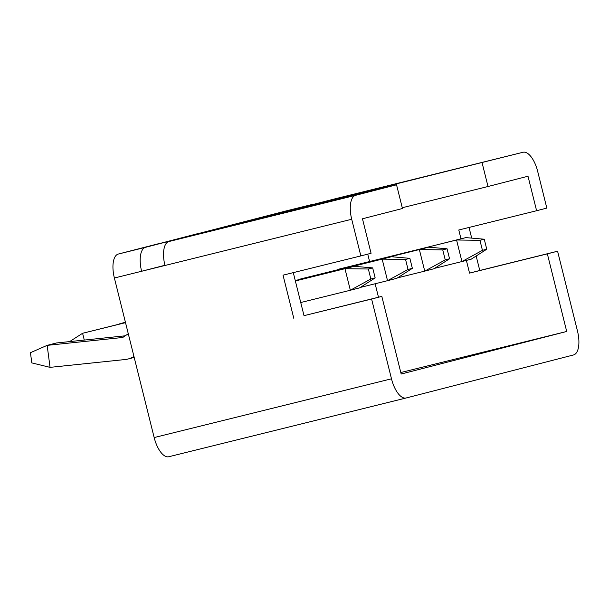 <?xml version="1.0" encoding="UTF-8"?>
<svg xmlns="http://www.w3.org/2000/svg" width="609" height="609" viewBox="0 0 609 609"><rect width="100%" height="100%" fill="white"/><g stroke="black" fill="none" stroke-linecap="round" stroke-linejoin="round"><path stroke-width="0.91" d="M197.377 233.818L285.697 211.026A22.221 9.599 -103.9 0 1 285.735 211.011A22.221 9.599 -103.9 0 1 285.766 211.003M160.175 243.387L197.354 233.734M168.883 241.537L355.633 195.306A22.221 9.599 76.1 0 0 351.705 219.255L164.963 265.486A22.221 9.599 -103.9 0 1 168.883 241.537L336.275 198.504A22.221 9.599 -103.9 0 1 336.305 198.496A22.221 9.599 -103.9 0 1 336.343 198.481M355.633 195.306L396.543 184.786L227.309 226.677L312.866 204.685L523.017 152.273L336.275 198.504M274.857 215.289L197.05 234.556L274.857 215.289M417.135 178.711L339.327 197.978L417.135 178.711M523.017 152.273A22.221 9.599 76.1 0 1 523.055 152.265A22.221 9.599 76.1 0 1 537.694 171.441L546.829 208.095L536.605 210.729L528.003 176.229L488.015 186.506L482.1 162.793M402.267 207.738L488.015 186.506M396.543 184.786L402.458 208.506L362.469 218.783L371.071 253.283L360.848 255.909L351.705 219.255M164.963 265.486L114.385 278.008A22.221 9.599 -103.9 0 1 118.306 254.052L160.152 243.296M406.089 397.997L168.838 456.727A22.221 9.599 -103.9 0 1 168.807 456.735A22.221 9.599 -103.9 0 1 154.168 437.559L391.488 378.806L371.597 299.034L381.828 296.4L401.179 374.025L566.705 331.471L547.354 253.846L557.585 251.22L479.77 270.48L476.162 256.008M114.385 278.008L154.168 437.559M378.486 297.23L375.129 283.756M369.564 261.444L367.745 254.136M313.056 205.454L312.866 204.685M337.957 269.627L465.855 237.609L484.262 239.208L479.945 240.319L482.435 250.329L486.751 249.218L484.262 239.208M300.762 279.188L428.66 247.17L447.059 248.776L442.743 249.88L445.24 259.891L449.556 258.779L447.059 248.776M466.38 260.416L469.539 273.114L479.77 270.48M469.539 273.114L547.354 253.846M536.605 210.729L458.79 229.989L460.99 238.812M471.701 238.119L469.044 227.454M118.306 254.052L145.543 247.315A22.221 9.599 76.1 0 0 141.615 271.264L164.91 265.273M145.543 247.315L285.697 211.026M314.274 204.16A22.221 9.599 76.1 0 0 312.965 204.274A22.221 9.599 76.1 0 0 312.927 204.281M391.488 378.806A22.221 9.599 76.1 0 0 406.127 397.989A22.221 9.599 76.1 0 0 406.165 397.974L573.549 354.948A22.221 9.599 76.1 0 0 577.469 330.991L557.585 251.22M381.828 296.4L304.013 315.668L293.287 272.634M371.597 299.034L304.013 315.668M293.789 318.294L283.033 275.169L360.848 255.909M400.806 372.533L566.705 331.471M486.751 249.218L471.229 259.168L461.934 261.558L456.56 239.999L465.855 237.609M434.712 268.303L461.934 261.558L482.435 250.329M337.896 269.376L456.56 239.999L479.945 240.319M397.517 277.864L424.739 271.127L419.357 249.561L428.66 247.17M449.556 258.779L434.034 268.729L424.739 271.127L445.24 259.891M125.424 322.275L119.79 323.722L125.431 322.321M300.701 278.937L419.357 249.561L442.743 249.88M119.113 324.155L119.851 323.973M69.624 341.596L82.596 333.283L125.5 322.572M295.258 280.551L391.465 256.732L409.865 258.338L405.548 259.449L408.045 269.452L412.362 268.341L409.865 258.338M360.315 287.425L387.537 280.688L382.163 259.122L391.465 256.732M412.362 268.341L396.84 278.298L387.537 280.688L408.045 269.452M84.286 340.073L82.596 333.283L125.515 322.656M295.281 280.635L382.163 259.122L405.548 259.449M125.226 335.803L56.454 342.974L47.152 345.364L50.052 367.356L125.195 359.523A24.444 22.046 -104.4 0 0 127.92 359.044A24.444 22.046 -104.4 0 0 128.088 358.998A24.444 22.046 -104.4 0 0 133.942 356.44M50.052 367.356L31.797 362.903L30.45 352.695L47.152 345.364L122.295 337.531A2.223 2.002 -104.4 0 0 122.554 337.477A2.223 2.002 -104.4 0 0 123.125 337.226L128.278 333.732M375.159 277.902L359.637 287.859L350.342 290.249L344.968 268.691L354.263 266.3L372.67 267.899L368.354 269.011L370.843 279.013L375.159 277.902L372.67 267.899M300.739 302.528L350.342 290.249L370.843 279.013M295.365 280.97L344.968 268.691L368.354 269.011M295.342 280.886L354.263 266.3M122.812 337.394L122.295 337.531M406.127 397.989L168.807 456.735M312.965 204.274L285.735 211.011M523.055 152.265L336.305 198.496M134.186 357.437L128.088 358.998"/></g></svg>
